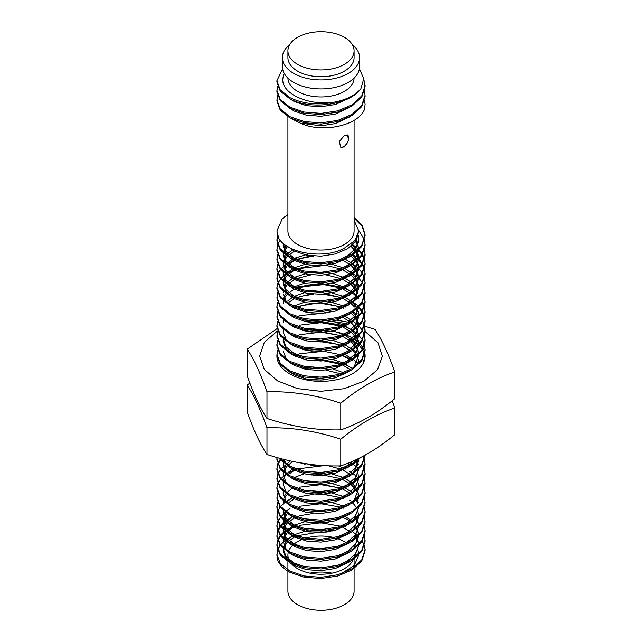 <?xml version="1.0" encoding="UTF-8"?>
<svg xmlns="http://www.w3.org/2000/svg" width="642" height="642" viewBox="0 0 642 642"><rect width="100%" height="100%" fill="white"/><g stroke="black" fill="none" stroke-linecap="round" stroke-linejoin="round"><path stroke-width="0.96" d="M293.153 336.143A44.113 25.471 180 0 1 293.803 335.838M307.807 331.593A44.113 25.471 180 0 1 314.901 330.67M324.563 330.51A44.113 25.471 180 0 1 344.417 334.313M345.91 334.875A44.113 25.471 180 0 1 353.806 338.872M354.673 339.441A44.113 25.471 180 0 1 357.137 341.287M357.883 341.921A44.113 25.471 180 0 1 359.504 343.47M360.05 344.04A44.113 25.471 180 0 1 362.987 348.076M363.3 348.654A44.113 25.471 180 0 1 364.768 352.699M364.881 353.277A44.113 25.471 180 0 1 365.113 355.901A44.113 25.471 180 0 1 352.193 373.909A44.113 25.471 180 0 1 304.115 379.43A44.113 25.471 180 0 1 276.887 355.901A44.113 25.471 180 0 1 276.887 355.58M276.911 354.962A44.113 25.471 180 0 1 277.825 350.668M276.887 335.028L280.241 344.176L289.807 351.84L304.115 356.767L321 358.116L337.885 355.58L352.193 349.465L361.759 340.605L365.113 330.261L361.759 341.793L352.193 350.652L337.885 356.767L321 359.303L304.115 357.963L289.807 353.036L280.241 345.364L276.887 336.215L277.553 330.855L264.303 342.355L259.641 355.901L264.311 369.455L277.609 380.947L297.406 388.603L320.743 391.323L344.104 388.715L363.99 381.171L377.416 369.824L382.351 356.374L378.042 342.844L364.391 330.847M345.926 323.528L327.564 320.679M311.458 320.904L305.512 321.618M392.174 400.801L394.806 408.023L394.806 434.674C376.886 449.448 358.87 459.841 340.774 465.875C316.289 466.501 291.685 462.697 266.968 454.456C260.403 444.737 253.815 430.533 247.194 411.843L247.194 385.184L249.826 383.041M277.031 328.656L247.194 349.16C253.75 358.878 260.347 373.082 266.968 391.772C291.452 391.147 316.057 394.95 340.774 403.192C358.701 388.426 376.718 378.026 394.806 371.999C388.25 353.445 381.653 339.241 375.032 329.386L364.6 326.152M348.189 322.164L336.97 320.189M266.968 454.456L266.968 427.797C260.403 409.243 253.815 395.039 247.194 385.184M340.774 465.875L340.774 439.216C316.289 431.007 291.685 427.203 266.968 427.797M394.806 408.023C376.886 413.954 358.87 424.346 340.774 439.216M340.774 403.192L340.774 429.851C358.87 423.824 376.886 413.424 394.806 398.658L394.806 371.999M340.774 429.851C316.289 430.485 291.685 426.673 266.968 418.432L266.968 391.772M266.968 418.432C260.403 408.713 253.815 394.509 247.194 375.819L247.194 349.16M340.453 147.05A7.006 4.045 120 0 0 343.783 146.617A7.006 4.045 120 0 0 348.301 140.614A7.006 4.045 120 0 0 347.466 134.948M344.393 135.534L347.635 135.037L348.518 140.55L344.393 146.97L340.629 147.162L339.377 141.449L344.393 135.534M287.913 571.171L287.913 591.162A33.087 19.099 0 0 0 297.607 604.676A33.087 19.099 0 0 0 333.663 608.817A33.087 19.099 0 0 0 354.087 591.162L354.087 568.603M353.116 559.736A33.087 19.099 180 0 1 329.868 573.547A33.087 19.099 180 0 1 297.607 568.652A33.087 19.099 180 0 1 291.163 563.403M354.087 78.123A33.087 19.099 180 0 1 333.439 95.554A33.087 19.099 180 0 1 297.607 91.357A33.087 19.099 180 0 1 287.913 78.123M282.4 57.636L282.4 66.648A38.6 22.285 0 0 0 293.707 82.401A38.6 22.285 0 0 0 335.774 87.232A38.6 22.285 0 0 0 359.6 66.648L359.6 57.636A38.6 22.285 180 0 1 335.774 78.228A38.6 22.285 180 0 1 293.707 73.397A38.6 22.285 180 0 1 282.4 57.636A38.6 22.285 180 0 1 289.751 44.555M352.249 44.555A38.6 22.285 180 0 1 359.6 57.636M354.087 50.838L354.087 57.636A33.087 19.099 180 0 1 333.663 75.291A33.087 19.099 180 0 1 297.607 71.15A33.087 19.099 180 0 1 287.913 57.636L287.913 50.838A33.087 19.099 180 0 1 308.337 33.183A33.087 19.099 180 0 1 344.393 37.324A33.087 19.099 180 0 1 354.087 50.838A33.087 19.099 180 0 1 333.663 68.485A33.087 19.099 180 0 1 297.607 64.344A33.087 19.099 180 0 1 287.913 50.838M277.553 235.55L276.887 240.91L280.241 250.059L289.807 257.731L304.115 262.65L321 263.998L337.885 261.463L352.193 255.347L361.759 246.488L365.113 234.948L362.281 225.422L354.087 217.004M365.105 235.55L362.104 226.329L354.087 218.192M276.887 239.715L280.241 248.871L289.807 256.535L304.115 261.463L321 262.803L337.885 260.267L352.193 254.152L361.759 245.292L365.113 234.948M277.553 550.066L276.887 555.145L277.665 559.936C279.487 564.791 283.531 568.892 289.807 572.247L304.115 577.166L321 578.514L337.885 575.978L352.193 569.863L361.759 561.004L365.113 550.659L364.584 545.299M365.105 550.066L364.423 545.893M364.239 545.299L362.281 541.126M356.84 534.85L352.418 531.6M276.887 554.231L280.241 563.387L289.807 571.051L304.115 575.978L321 577.318L337.885 574.783L352.193 568.668L361.759 559.808L365.113 549.464M277.553 540.532L276.887 545.893L280.241 555.041L289.807 562.713L304.115 567.64L321 568.981L337.885 566.445L352.193 560.33L361.759 551.47L365.113 541.126L364.584 535.765M365.105 540.532L364.423 536.359M276.887 544.705L280.241 553.853L289.807 561.517L304.115 566.445L321 567.793L337.885 565.257L352.193 559.142L361.759 550.282L365.113 539.938M277.553 530.998L276.887 536.359L280.241 545.515L289.807 553.179L304.115 558.107L321 559.447L337.885 556.919L352.193 550.796L361.759 541.936L365.113 531.6L364.584 526.239M276.887 535.171L280.241 544.32L289.807 551.992L304.115 556.919L321 558.259L337.885 555.723L352.193 549.608L361.759 540.749L365.113 530.404M277.553 521.473L276.887 526.833L280.241 535.982L289.807 543.654L304.115 548.573L321 549.921L337.885 547.385L352.193 541.27L361.759 532.411L365.113 522.066L364.584 516.706M276.887 525.638L280.241 534.794L289.807 542.458L304.115 547.385L321 548.725L337.885 546.19L352.193 540.074L361.759 531.215L365.113 520.871M277.553 511.939L276.887 517.3L280.241 526.448L289.807 534.12L304.115 539.047L321 540.387L337.885 537.852L352.193 531.736L361.759 522.877L365.113 512.533L364.584 507.172M365.105 511.939L364.423 507.766M276.887 516.112L280.241 525.26L289.807 532.932L304.115 537.852L321 539.2L337.885 536.664L352.193 530.549L361.759 521.689L365.113 511.345M277.553 502.405L276.887 507.766L280.241 516.922L289.807 524.586L304.115 529.514L321 530.862L337.885 528.326L352.193 522.203L361.759 513.343L365.113 503.007L364.584 497.646M276.887 506.578L280.241 515.727L289.807 523.399L304.115 528.326L321 529.666L337.885 527.13L352.193 521.015L361.759 512.156L365.113 501.811M277.553 492.879L276.887 498.24L280.241 507.389L289.807 515.061L304.115 519.98L321 521.328L337.885 518.792L352.193 512.677L361.759 503.818L365.113 493.473L364.584 488.113M365.105 492.879L364.423 488.706M276.887 497.044L280.241 506.201L289.807 513.865L304.115 518.792L321 520.132L337.885 517.604L352.193 511.481L361.759 502.622L365.113 492.286M364.423 487.519L362.634 483.346M358.469 477.985L353.333 473.82M352.418 473.218L349.665 471.613M277.553 483.346L276.887 488.706L280.241 497.863L289.807 505.527L304.115 510.454L321 511.794L337.885 509.258L352.193 503.143L361.759 494.284L365.113 483.94L364.584 478.579M365.105 483.346L364.423 479.181M276.887 487.519L280.241 496.667L289.807 504.339L304.115 509.258L321 510.607L337.885 508.071L352.193 501.956L361.759 493.096L365.113 482.752M364.423 477.985L362.634 473.82M358.469 468.451L353.333 464.286M352.418 463.693L350.171 462.36M277.553 473.82L276.887 479.181L280.241 488.329L289.807 495.993L304.115 500.921L321 502.269L337.885 499.733L352.193 493.618L361.759 484.758L365.113 474.414L364.584 469.053M365.105 473.82L364.423 469.647M276.887 477.985L280.241 487.134L289.807 494.805L304.115 499.733L321 501.073L337.885 498.537L352.193 492.422L361.759 483.562L365.113 473.218M364.423 468.451L362.634 464.286M277.553 464.286L276.887 469.647L280.241 478.796L289.807 486.467L304.115 491.395L321 492.735L337.885 490.199L352.193 484.084L361.759 475.224L365.113 464.88L364.584 459.52M365.105 464.286L364.423 460.113M276.887 468.451L280.241 477.608L289.807 485.272L304.115 490.199L321 491.547L337.885 489.011L352.193 482.888L361.759 474.029L365.113 463.693M364.423 458.926L363.324 456.077M276.887 458.926L280.241 469.27L289.807 476.934L304.115 481.861L321 483.201L337.885 480.665L352.193 474.55L361.759 465.691L365.113 455.347L361.438 464.96L352.193 473.363L337.885 479.478L321 482.014L304.115 480.665L289.807 475.746L280.241 468.074L276.887 458.926L276.951 457.553M279.158 458.171L289.807 467.408L304.115 472.327L321 473.676L337.885 471.14L352.193 465.025L360.908 457.345M280.169 458.452L289.807 466.212L304.115 471.14L321 472.48L337.885 469.944L352.193 463.829L359.119 458.26M358.469 363.613L353.333 359.448M363.853 361.96L362.634 359.448M358.469 354.087L353.333 349.914M364.977 357.915L364.423 355.275M365.049 357.337L364.584 354.681M364.423 354.087L362.634 349.914M362.281 349.32L359.047 345.147M358.469 344.553L353.333 340.388M352.418 339.787L349.665 338.19M277.553 349.914L276.887 355.275L280.241 364.431L289.807 372.095L304.115 377.023L321 378.363L337.885 375.827L352.193 369.712L361.759 360.852L365.113 350.508L364.584 345.147M365.105 349.914L364.423 345.749M276.887 354.087L280.241 363.236L289.807 370.907L304.115 375.827L321 377.175L337.885 374.639L352.193 368.524L361.759 359.664L365.113 349.32M364.423 344.553L362.634 340.388M362.281 339.787L359.047 335.622M358.469 335.028L353.333 330.855M277.553 340.388L276.887 345.749L280.241 354.898L289.807 362.57L304.115 367.489L321 368.837L337.885 366.301L352.193 360.186L361.759 351.326L365.113 340.982L364.584 335.622M365.105 340.388L364.423 336.215M276.887 344.553L280.241 353.71L289.807 361.374L304.115 366.301L321 367.641L337.885 365.105L352.193 358.99L361.759 350.131L365.113 339.787M364.423 335.028L362.634 330.855M362.281 330.261L359.047 326.088M358.469 325.494L353.333 321.321M365.105 330.855L364.423 326.682M365.113 330.261L364.584 326.088M364.423 325.494L362.634 321.321M358.469 315.96L353.333 311.795M277.553 321.321L276.887 326.682L280.241 335.838L289.807 343.502L304.115 348.429L321 349.77L337.885 347.242L352.193 341.119L361.759 332.259L365.113 321.923L364.584 316.562M365.105 321.321L364.423 317.156M364.239 316.562L362.281 312.389M361.903 311.795L358.798 307.959M357.851 307.028L356.84 306.114M355.877 305.319L353.911 303.843M276.887 325.494L280.241 334.642L289.807 342.314L304.115 347.242L321 348.582L337.885 346.046L352.193 339.931L361.759 331.071L365.113 320.727M364.423 315.96L362.634 311.795M362.281 311.193L359.047 307.028M358.469 306.435L357.257 305.287M356.382 304.533L353.333 302.262M352.418 301.668L349.665 300.063M277.553 311.795L276.887 317.156L280.241 326.305L289.807 333.976L304.115 338.896L321 340.244L337.885 337.708L352.193 331.593L361.759 322.733L365.113 312.389L364.584 307.028M365.105 311.795L364.423 307.622M364.239 307.028L362.281 302.855M356.84 296.58L353.911 294.317M276.887 315.96L280.241 325.117L289.807 332.781L304.115 337.708L321 339.048L337.885 336.512L352.193 330.397L361.759 321.538L365.113 311.193M364.423 306.435L362.634 302.262M358.469 296.901L353.333 292.728M352.418 292.134L344.128 287.969M277.553 302.262L276.887 307.622L280.241 316.771L289.807 324.443L304.115 329.37L321 330.71L337.885 328.174L352.193 322.059L361.759 313.2L365.113 302.855L364.584 297.495M365.105 302.262L364.423 298.089M276.887 306.435L280.241 315.583L289.807 323.255L304.115 328.174L321 329.523L337.885 326.987L352.193 320.872L361.759 312.012L365.113 301.668M364.423 296.901L362.634 292.728M358.469 287.367L353.333 283.202M352.418 282.608L349.665 281.003M277.553 292.728L276.887 298.089L280.241 307.245L289.807 314.909L304.115 319.836L321 321.185L337.885 318.649L352.193 312.526L361.759 303.666L365.113 293.33L364.584 287.969M365.105 292.728L364.423 288.563M276.887 296.901L280.241 306.049L289.807 313.721L304.115 318.649L321 319.989L337.885 317.453L352.193 311.338L361.759 302.478L365.113 292.134M364.423 287.367L362.634 283.202M362.281 282.608L359.047 278.435M358.469 277.842L353.333 273.669M352.418 273.075L349.665 271.47M277.553 283.202L276.887 288.563L280.241 297.711L289.807 305.383L304.115 310.303L321 311.651L337.885 309.115L352.193 303L361.759 294.14L365.113 283.796L364.584 278.435M365.105 283.202L364.423 279.029M276.887 287.367L280.241 296.524L289.807 304.188L304.115 309.115L321 310.455L337.885 307.927L352.193 301.804L361.759 292.945L365.113 282.608M364.423 277.842L362.634 273.669M362.281 273.075L359.047 268.902M358.469 268.308L353.333 264.143M277.553 273.669L276.887 279.029L280.241 288.186L289.807 295.85L304.115 300.777L321 302.117L337.885 299.581L352.193 293.466L361.759 284.607L365.113 274.262L364.584 268.902M365.105 273.669L364.423 269.504M364.239 268.902L362.281 264.737M361.903 264.143L358.469 259.97M357.851 259.376L352.418 255.203M276.887 277.842L280.241 286.99L289.807 294.662L304.115 299.581L321 300.929L337.885 298.394L352.193 292.279L361.759 283.419L365.113 273.075M364.423 268.308L362.634 264.143M362.281 263.541L359.047 259.376M358.469 258.774L357.257 257.635M356.382 256.88L353.333 254.609M277.553 264.143L276.887 269.504L280.241 278.652L289.807 286.316L304.115 291.243L321 292.591L337.885 290.056L352.193 283.941L361.759 275.081L365.113 264.737L364.584 259.376M365.105 264.143L364.423 259.97M364.239 259.376L362.281 255.203M361.903 254.609L358.798 250.773M357.851 249.842L356.84 248.927M355.877 248.133L352.193 245.533M276.887 268.308L280.241 277.456L289.807 285.128L304.115 290.056L321 291.396L337.885 288.86L352.193 282.745L361.759 273.885L365.113 263.541M364.423 258.774L362.634 254.609M362.281 254.015L359.047 249.842M358.469 249.248L357.257 248.109M356.382 247.347L352.747 244.69M277.553 254.609L276.887 259.97L280.241 269.118L289.807 276.79L304.115 281.718L321 283.058L337.885 280.522L352.193 274.407L361.759 265.547L365.113 255.203L364.584 249.842M365.105 254.609L364.423 250.436M276.887 258.774L280.241 267.931L289.807 275.595L304.115 280.522L321 281.87L337.885 279.334L352.193 273.211L361.759 264.352L365.113 254.015M277.553 245.075L276.887 250.436L280.241 259.593L289.807 267.257L304.115 272.184L321 273.524L337.885 270.988L352.193 264.873L361.759 256.014L365.113 245.669L364.584 240.309M365.105 245.075L364.423 240.91M276.887 249.248L280.241 258.397L289.807 266.069L304.115 270.988L321 272.336L337.885 269.8L352.193 263.685L361.759 254.826L365.113 244.482M364.423 239.715L358.79 230.51M280.65 544.841L284.486 540.845L280.538 544.697M280.072 545.299L277.761 549.464M280.201 545.459L277.874 549.761M277.665 550.379L276.895 554.712M343.647 527.242L342.555 526.833M340.838 526.239L321 522.805L299.148 525.357M294.75 526.833L286.565 530.998M285.698 531.6L281.036 535.765M280.538 536.359L278.002 540.532M277.761 541.126L276.895 545.299M344.971 526.576L344.128 526.239M328.744 522.267L321 521.617L308.176 522.267M293.274 526.239L285.698 530.404M284.896 530.998L280.538 535.171M280.081 535.765L277.761 539.938M351.447 521.473L342.555 517.3M313.633 513.383L299.148 515.831M294.75 517.3L293.892 517.637M285.698 522.066L281.036 526.239M280.538 526.833L278.002 530.998M277.761 531.6L276.895 535.765M290.015 518.238L287.231 519.843M284.896 521.473L280.538 525.638M280.081 526.239L277.761 530.404M343.647 508.175L342.555 507.766M340.838 507.172L321 503.745L299.148 506.297M294.75 507.766L293.892 508.111M285.698 512.533L283.708 514.082M283.282 514.451L281.036 516.706M280.538 517.3L278.002 521.473M277.761 522.066L276.895 526.239M290.015 508.705L285.939 511.176M284.896 511.939L283.459 513.11M343.647 498.649L342.555 498.24M340.838 497.646L323.271 494.324M313.633 494.324L299.148 496.764M351.174 501.057L349.665 500.206M290.015 499.179L287.231 500.784M284.896 502.405L280.538 506.578M280.081 507.172L277.761 511.345M343.647 489.116L342.555 488.706M340.838 488.113L321 484.678L299.148 487.238M294.75 488.706L293.892 489.043M351.174 491.523L349.665 490.681M323.271 475.257L313.633 475.257M351.174 481.99L349.665 481.147M323.271 465.731L296.379 469.053M294.75 469.647L286.565 473.82M285.698 474.414L281.036 478.579M280.538 479.181L278.002 483.346M277.761 483.94L276.895 488.113M285.698 464.88L281.036 469.053M280.538 469.647L278.002 473.82M277.761 474.414L276.895 478.579M281.653 458.845L281.036 459.52M280.538 460.113L278.002 464.286M277.761 464.88L276.895 469.053M280.081 459.52L277.761 463.693M277.127 457.61L276.895 459.52M323.271 379.952L313.633 379.952M351.174 367.625L344.128 364.215M342.555 363.613L321 359.592L308.176 360.242M293.274 364.215L292.688 364.463M351.447 359.448L342.555 355.275M323.271 351.359L299.148 353.806M294.75 355.275L293.892 355.612M352.193 358.709L349.665 357.249M338.791 344.513L321 341.721L313.633 341.825M351.174 348.558L349.665 347.715M277.553 359.448L277.424 359.873M343.647 336.625L342.555 336.215M340.838 335.622L321 332.187L299.148 334.747M294.75 336.215L293.892 336.552M343.647 327.091L342.555 326.682M340.838 326.088L321 322.661L299.148 325.213M294.75 326.682L293.892 327.027M351.174 329.498L344.128 326.088M342.555 325.494L321 321.465L308.176 322.123M293.274 326.088L292.688 326.345M323.271 313.24L299.148 315.679M294.75 317.156L293.892 317.493M351.174 319.965L349.665 319.122M338.791 306.386L323.271 303.706M313.633 303.706L299.148 306.154M294.75 307.622L293.892 307.959M343.647 298.498L342.555 298.089M340.838 297.495L323.271 294.172M313.633 294.172L299.148 296.62M294.75 298.089L293.892 298.434M323.271 284.647L299.148 287.086M342.555 287.367L321 283.347L294.75 287.367M293.274 287.969L292.688 288.218M323.271 265.579L296.379 268.902M294.75 269.504L286.565 273.669L292.27 268.902M285.698 274.262L281.036 278.435M280.538 279.029L278.002 283.202M277.761 283.796L276.895 287.969M313.633 256.054L296.379 259.376M294.75 259.97L286.565 264.143M285.698 264.737L281.036 268.902M280.538 269.504L278.002 273.669M277.761 274.262L276.895 278.435M351.174 262.787L349.665 261.936M293.827 249.61L292.688 250.099M280.185 240.172L277.761 244.482M365.113 104.582L364.303 109.758L365.113 104.582L364.584 100.409M277.553 95.65L276.887 101.011L280.241 110.159L289.807 117.831L304.115 122.75L321 124.099L337.885 121.563L352.193 115.448L361.759 106.588L365.113 96.244L364.584 90.883M276.887 99.815L280.241 108.971L289.807 116.635L304.115 121.563L321 122.903L337.885 120.367L352.193 114.252L361.759 105.392L365.113 95.048M277.553 86.116L276.887 91.477L280.241 100.625L289.807 108.297L304.115 113.225L321 114.565L337.885 112.029L352.193 105.914L361.759 97.054L365.113 86.71L363.789 78.942M276.887 90.289L280.241 99.438L289.807 107.102L304.115 112.029L321 113.377L337.885 110.841L352.193 104.726L361.759 95.867L365.113 85.522M282.608 68.991L276.887 80.756L276.887 81.943L280.241 91.1L289.807 98.764C309.741 110.264 349.425 105.296 360.884 88.74C355.532 95.024 347.178 99.39 335.822 101.845C309.348 106.893 278.548 93.034 283.25 76.711L284.085 73.164M276.887 80.756L280.241 89.904L289.807 97.576C303.176 104.108 318.512 105.529 335.822 101.845M354.087 120.295L354.087 230.943A33.087 19.099 180 0 1 333.663 248.59A33.087 19.099 180 0 1 297.607 244.45A33.087 19.099 180 0 1 287.913 230.943L287.913 116.756M359.416 68.855L363.773 78.693L360.884 88.74M364.303 109.758C358.3 125.375 322.26 133.648 300.344 123.144L292.198 119.003M289.815 561.525A33.087 19.099 180 0 1 287.913 555.145A33.087 19.099 180 0 1 288.274 552.329M288.587 551.317A33.087 19.099 180 0 1 292.503 545.435M294.148 543.983A33.087 19.099 180 0 1 303.522 538.919M305.809 538.173A33.087 19.099 180 0 1 334.089 537.595M336.424 538.245A33.087 19.099 180 0 1 344.393 541.631M285.746 539.97L293.538 535.877M309.083 531.945L327.203 532.033M358.798 555.089L354.215 565.554L341.544 573.458M354.087 220.399L358.798 230.943L355.05 240.421L344.577 248.005C324.643 259.657 287.094 253.397 278.684 238.158L276.887 230.943L282.303 218.713L287.913 214.685M276.887 230.943L278.684 238.158M287.913 214.436L282.303 218.713M332.026 573.154A33.087 19.099 0 0 0 309.974 573.154M358.798 553.894L357.257 547.032M345.605 535.765L344.971 535.428M332.805 530.998L328.744 530.204M308.176 530.204L293.892 534.834M292.688 535.516L286.557 540.524M285.939 541.294L283.282 547.546M283.202 548.669L286.075 556.63L294.269 563.114L299.148 565.233M338.791 564.992L347.731 560.731L355.411 553.789L358.717 545.644M358.798 544.103L357.257 537.506M345.605 526.239L344.971 525.894M332.805 521.473L328.744 520.67M308.176 520.67L293.892 525.3M292.688 525.983L287.656 529.811M285.939 531.769L283.282 538.02M283.202 539.144L283.202 541.72L286.541 550.042M338.791 555.466L347.731 551.197L355.411 544.255L358.717 536.11M358.798 534.577L357.257 527.973M350.973 520.277L344.971 516.361M292.27 516.706L286.557 521.464M285.939 522.235L284.254 525.044M283.788 526.239L283.282 528.486M283.202 529.61L286.075 537.563L294.269 544.047L299.148 546.173M338.791 545.933L347.731 541.663L355.411 534.73L358.717 526.584M358.798 525.308L357.257 518.439M343.253 505.984L328.744 501.611M308.176 501.611L304.212 502.405M285.939 512.701L283.282 518.953M283.202 520.076L286.075 528.037L294.269 534.521L299.148 536.64M338.791 536.407L347.731 532.138L355.411 525.196L358.717 517.051M358.798 515.51L357.257 508.913M356.84 508.087L352.747 502.79M343.253 496.451L328.744 492.077M323.271 491.435L313.633 491.435M292.688 497.389L287.656 501.217M286.541 521.456L283.202 513.135L283.202 510.751L286.075 518.503L294.269 524.987L299.148 527.114M338.791 526.873L347.731 522.604L355.411 515.662L358.717 507.517M358.348 502.405L357.257 499.38M350.973 491.684L344.971 487.768M343.647 487.109L328.744 482.543M323.271 481.901L313.633 481.901M308.176 482.551L304.212 483.346M292.27 488.113L286.557 492.871M285.939 493.642L284.254 496.451M358.798 496.451L358.348 492.879M358.003 491.684L357.257 489.846M356.84 489.027L352.747 483.731M351.985 483.025L344.971 478.242M343.647 477.576L328.744 473.018M304.212 473.82L293.892 477.648M292.688 478.33L292.27 478.579M358.798 487.182L358.348 483.346M358.003 482.158L357.257 480.32M345.605 469.053L344.971 468.708M343.647 468.05L338.478 465.923M306.274 463.829L304.212 464.286M292.688 468.796L286.557 473.812M285.939 474.582L284.254 477.391M283.788 478.579L283.282 480.834M283.202 481.957L283.202 484.541L286.541 492.863M338.791 498.28L347.731 494.011L355.411 487.069L358.717 478.924M358.798 477.391L357.257 470.787M290.208 460.908L286.557 464.278M285.939 465.049L283.282 471.3M283.202 472.424L283.202 475.008L286.541 483.33M338.791 488.747L347.731 484.485L355.411 477.544L358.717 469.398M358.348 464.286L357.257 461.261M283.788 459.52L283.282 461.775M283.202 462.898L283.202 465.474L286.541 473.796M338.791 479.221L347.731 474.952L355.411 468.01L358.717 459.865M338.791 469.687L347.731 465.418L353.228 461.036M332.805 378.507L328.744 377.705M323.271 377.063L313.633 377.063M345.605 373.74L344.971 373.403M343.647 372.737L332.805 368.981M323.271 367.537L313.633 367.537M308.176 368.179L304.212 368.981M350.973 367.786L345.605 364.215M343.253 363.019L332.805 359.448M308.176 358.645L304.212 359.448M292.688 363.958L292.27 364.215M350.973 358.252L344.971 354.344M308.176 349.12L304.212 349.914M292.688 354.432L292.27 354.681M358.798 363.019L358.348 359.448M358.003 358.252L357.257 356.422M356.84 355.596L352.747 350.299M350.973 348.726L345.605 345.147M343.253 343.96L332.805 340.388M308.176 339.586L304.212 340.388M292.688 344.898L292.27 345.147M358.798 353.75L357.257 346.889M356.84 346.062L352.747 340.774M351.985 340.059L344.971 335.276M343.647 334.618L332.805 330.855M323.271 329.41L313.633 329.41M308.176 330.052L304.212 330.855M292.688 335.365L292.27 335.622M338.791 364.849L347.731 360.579L355.411 353.646L358.717 345.492M358.798 343.96L358.348 340.388M358.003 339.193L357.257 337.355M356.84 336.536L352.747 331.24M351.985 330.526L345.605 326.088M343.253 324.9L332.805 321.321M308.176 320.527L304.212 321.321M292.688 325.839L292.27 326.088M286.541 349.898L283.202 341.576L283.202 339.193L286.075 346.953L294.269 353.437L299.148 355.556M338.791 355.315L347.731 351.054L355.411 344.112L358.717 335.967M350.973 320.133L345.605 316.562M332.805 311.795L328.744 310.993M308.176 310.993L304.212 311.795M292.688 316.305L292.27 316.562M338.791 345.789L347.731 341.52L355.411 334.578L358.717 326.433M358.798 324.9L357.257 318.296M356.84 317.469L356.31 316.562M355.516 315.366L352.747 312.181M345.605 307.028L344.971 306.683M343.647 306.025L328.744 301.459M323.271 300.817L313.633 300.817M304.212 302.262L294.381 305.833M338.791 336.256L347.731 331.986L355.411 325.053L358.717 316.907M358.798 315.366L358.348 311.795M358.003 310.6L357.257 308.762M356.84 307.943L352.747 302.647M351.985 301.941L344.971 297.158M343.647 296.492L328.744 291.933M323.271 291.291L313.633 291.291M304.212 292.728L294.381 296.307M292.27 297.495L287.656 301.074M338.791 326.73L347.731 322.461L355.411 315.519L358.717 307.374M351.985 292.407L344.971 287.624M343.647 286.958L332.805 283.202M323.271 281.758L313.633 281.758M304.212 283.202L294.381 286.773M285.939 293.498L284.254 296.307M283.788 297.495L283.282 299.75M358.003 291.54L357.257 289.702M356.84 288.876L352.747 283.587M351.985 282.873L344.971 278.09M343.647 277.432L332.805 273.669M323.271 272.224L313.633 272.224M308.176 272.874L293.892 277.505M292.688 278.187L286.557 283.194M285.939 283.965L284.254 286.773M338.791 307.662L347.731 303.401L355.411 296.46L358.717 288.314M358.798 286.773L357.257 280.169M356.84 279.35L352.747 274.054M351.985 273.348L344.971 268.565M343.647 267.899L328.744 263.34M323.271 262.698L313.633 262.698M308.176 263.34L294.381 267.714M285.939 274.431L283.788 278.435M283.202 281.806L286.075 289.767L294.269 296.251L299.148 298.37M338.791 298.137L347.731 293.867L355.411 286.926L358.717 278.78M358.798 277.248L357.257 270.643M356.84 269.817L352.747 264.528M350.973 262.947L345.605 259.376M309.532 253.606L293.892 258.437M292.688 259.119L287.656 262.947M285.939 264.905L283.788 268.902M283.202 272.28L286.075 280.233L294.269 286.717L299.148 288.844M338.791 288.603L347.731 284.334L355.411 277.392L358.717 269.247M358.798 267.979L358.348 264.143M358.003 262.947L357.257 261.109M356.84 260.283L352.747 254.994M293.145 249.321L286.557 254.601M285.939 255.372L283.282 261.623M283.202 262.747L286.075 270.707L294.269 277.192L299.148 279.31M338.791 279.069L347.731 274.808L355.411 267.866L358.717 259.721M358.798 258.18L358.348 254.609M358.003 253.413L357.257 251.584M356.84 250.757L352.346 245.075M286.188 245.517L283.282 252.097M283.202 253.221L286.075 261.174L294.269 267.658L299.148 269.784M338.791 269.544L347.731 265.274L355.411 258.333L358.717 250.187M358.798 248.655L356.31 240.309M283.218 243.246L286.075 251.64L294.269 258.124L299.148 260.251M338.791 260.01L347.731 255.741L355.925 248.069L358.798 239.121L358.348 235.55M325.927 532.194L321 531.817L296.676 535.869M295.216 536.535L287.969 541.423M287.231 542.161L283.708 547.923M283.459 548.894L283.202 551.253L286.541 559.575M290.015 562.825L294.269 565.498L306.531 569.631L321 570.698L335.469 568.435L349.665 561.79M353.911 558.01L358.774 545.588M358.003 541.72L356.382 538.261M350.307 531.664L342.218 526.954M325.927 522.66L310.977 522.66M295.216 527.01L294.381 527.427M287.231 532.627L283.708 538.389M283.459 539.36L283.202 541.72M290.015 553.292L294.269 555.964L306.531 560.097L321 561.164L335.469 558.909L349.665 552.264M353.911 548.477L358.774 536.054M358.003 532.194L356.382 528.727M343.253 517.893L342.218 517.42M295.216 517.476L287.969 522.355M287.231 523.094L284.863 526.239M284.254 527.427L283.708 528.864M283.459 529.835L283.202 532.194L286.541 540.516M290.015 543.766L294.269 546.43L306.531 550.571L321 551.63L335.469 549.375L349.665 542.731M353.911 538.951L358.774 526.528M358.003 522.66L356.382 519.201M325.927 503.601L310.977 503.601M287.231 513.568L283.708 519.33M283.459 520.301L283.202 522.66L286.541 530.982M290.015 534.232L294.269 536.905L306.531 541.037L321 542.105L335.469 539.842L349.665 533.197M353.911 529.417L358.798 516.962M343.253 498.834L342.218 498.361M340.653 497.702L321 493.69L310.977 494.067M294.381 498.834L288.956 502.405M290.015 524.699L294.269 527.371L306.531 531.504L321 532.571L335.469 530.316L349.665 523.671M353.911 519.884L358.774 507.461M358.003 503.601L356.382 500.134M349.417 492.879L342.218 488.835M340.653 488.177L321 484.156L310.977 484.541M287.231 494.501L284.863 497.646M283.459 501.242L283.202 503.601M290.015 515.173L294.269 517.837L306.531 521.978L321 523.037L335.469 520.782L349.665 514.138M358.798 498.834L358.774 497.935M358.661 496.852L358.003 494.067M357.546 492.879L356.382 490.608M355.877 489.822L355.516 489.3M354.601 488.113L351.174 484.702M350.307 484.004L342.218 479.301M340.653 478.643L321 474.631L310.977 475.008M295.216 479.357L294.381 479.775M283.202 491.684L283.202 494.067L286.541 502.389M290.015 505.639L294.269 508.312L306.531 512.444L321 513.512L335.469 511.257L349.665 504.604M353.911 500.824L358.798 488.369M350.307 474.478L343.253 470.241M340.493 469.053L328.431 465.819M316.763 465.073L310.977 465.474M295.216 469.824L287.969 474.703M290.015 496.114L294.269 498.778L306.531 502.911L321 503.978L335.469 501.723L349.665 495.078M353.911 491.291L358.798 478.844M350.307 464.944L347.924 463.275M292.953 461.494L287.969 465.177M287.231 465.907L283.708 471.677M283.459 472.648L283.202 475.008M290.015 486.58L294.269 489.244L306.531 493.385L321 494.444L335.469 492.189L349.665 485.545M353.911 481.765L358.774 469.342M358.003 465.474L356.382 462.015M284.254 460.715L283.708 462.144M283.459 463.115L283.202 465.474M290.015 477.046L294.269 479.718L306.531 483.851L321 484.919L335.469 482.664L349.665 476.019M353.911 472.231L358.798 460.715M283.748 459.383L286.541 464.27M290.015 467.52L294.269 470.185L306.531 474.318L321 475.385L335.469 473.13L349.665 466.485M353.911 462.697L356.222 459.664M298.666 462.601L321 465.859L324.403 465.635M343.253 374.936L342.218 374.463M340.653 373.805L325.927 370.169M349.417 368.981L343.253 365.402M340.493 364.215L321 360.258L310.977 360.635M349.417 359.448L342.218 355.403M340.653 354.745L321 350.725L310.977 351.11M295.216 355.451L294.381 355.877M350.307 350.58L343.253 346.343M340.493 345.147L325.927 341.576M295.216 345.926L294.381 346.343M290.015 372.208L294.269 374.88L306.531 379.013L321 380.08L335.469 377.825L349.665 371.18M353.911 367.393L358.798 354.946M358.661 353.894L358.003 351.11M357.546 349.914L356.382 347.643M355.877 346.865L351.174 341.737M349.417 340.388L343.253 336.809M340.493 335.622L321 331.665L310.977 332.042M295.216 336.392L294.381 336.809M283.202 351.11L286.541 359.432M290.015 362.682L294.269 365.346L306.531 369.479L321 370.546L335.469 368.291L349.665 361.647M353.911 357.867L358.774 345.444M358.661 344.361L358.003 341.576M357.546 340.388L356.382 338.117M355.877 337.331L351.174 332.211M349.417 330.855L343.253 327.284M340.493 326.088L321 322.14L310.977 322.517M295.216 326.858L294.381 327.284M290.015 353.148L294.269 355.82L306.531 359.953L321 361.021L335.469 358.758L349.665 352.113M353.911 348.333L358.798 335.878M358.661 334.827L356.382 328.584M355.877 327.797L351.174 322.677M349.417 321.321L343.253 317.75M325.927 312.983L310.977 312.983M283.202 329.667L283.202 332.042L286.541 340.364M290.015 343.614L294.269 346.287L306.531 350.42L321 351.487L335.469 349.232L349.665 342.587M353.911 338.799L358.798 326.353M358.661 325.301L356.382 319.05M355.877 318.272L355.516 317.75M354.601 316.562L351.174 313.152M343.253 308.216L342.218 307.743M340.653 307.093L325.927 303.457M310.977 303.457L296.909 307.028M290.015 334.089L294.269 336.753L306.531 340.894L321 341.953L335.469 339.698L349.665 333.054M353.911 329.274L358.774 316.851M358.661 315.768L358.003 312.983M357.546 311.795L356.382 309.524M355.877 308.738L355.516 308.216M354.601 307.028L351.174 303.618M350.307 302.92L343.253 298.69M340.493 297.495L325.927 293.924M310.977 293.924L296.909 297.495M294.381 298.69L288.956 302.262M290.015 324.555L294.269 327.227L306.531 331.36L321 332.428L335.469 330.165L349.665 323.52M353.911 319.74L358.798 307.285M350.307 293.394L342.218 288.683M340.653 288.025L321 284.013L296.909 287.969M294.381 289.157L288.956 292.728M287.231 294.357L284.863 297.495M284.254 298.69L283.708 300.119M283.459 301.09L283.202 303.457M290.015 315.021L294.269 317.694L306.531 321.827L321 322.894L335.469 320.639L349.665 313.994M358.798 298.69L358.774 297.784M358.003 293.924L356.382 290.457M355.877 289.678L351.174 284.558M350.307 283.86L342.218 279.158M340.653 278.5L325.927 274.864M310.977 274.864L296.676 278.54M295.216 279.206L287.969 284.085M287.231 284.823L284.863 287.969M283.459 291.564L283.266 292.728M283.202 293.924L286.541 302.246M290.015 305.496L294.269 308.16L306.531 312.301L321 313.36L335.469 311.105L349.665 304.46M353.911 300.681L358.774 288.258M358.661 287.175L356.382 280.931M355.877 280.145L351.174 275.025M350.307 274.327L342.218 269.624M340.653 268.966L325.927 265.331M310.977 265.331L296.676 269.006M295.216 269.68L287.969 274.559M287.231 275.298L284.254 279.623M283.459 282.031L283.202 284.39L286.541 292.712M290.015 295.962L294.269 298.634L306.531 302.767L321 303.835L335.469 301.579L349.665 294.927M353.911 291.147L358.774 278.724M358.661 277.641L356.382 271.397M355.877 270.611L351.174 265.491M349.417 264.143L342.218 260.09M310.977 255.797L296.676 259.472M295.216 260.146L288.956 264.143M287.231 265.764L284.863 268.902M283.459 272.505L283.202 274.864L286.541 283.186M290.015 286.436L294.269 289.101L306.531 293.233L321 294.301L335.469 292.046L349.665 285.401M353.911 281.613L358.774 269.191M358.661 268.115L358.003 265.331M357.546 264.143L356.382 261.864M355.877 261.085L351.174 255.965M295.745 250.364L287.969 255.5M287.231 256.23L283.708 262M283.459 262.971L283.202 265.331L286.541 273.652M290.015 276.903L294.269 279.567L306.531 283.708L321 284.767L335.469 282.512L349.665 275.867M353.911 272.088L358.798 259.633M358.661 258.582L356.382 252.338M355.877 251.552L350.973 246.271M287.528 246.392L283.708 252.467M283.459 253.438L283.202 255.797L286.541 264.119M290.015 267.369L294.269 270.041L306.531 274.174L321 275.241L335.469 272.986L349.665 266.342M353.911 262.554L358.798 250.107M358.661 249.056L358.003 246.271M357.546 245.075L355.516 241.504M283.547 243.519L283.202 246.271L286.541 254.593M290.015 257.843L294.269 260.508L306.531 264.64L321 265.708L335.469 263.453L349.665 256.808M353.911 253.028L358.798 241.504L358.003 236.738M288.226 246.817L294.269 250.982L306.531 255.115L321 256.182L335.469 253.919L347.731 248.598L355.925 240.919L358.79 231.449M300.344 123.144L321 125.808L335.469 123.553L349.665 116.908M290.015 108.41L294.269 111.082L306.531 115.215L321 116.282L335.469 114.019L349.665 107.375M290.015 98.876L294.269 101.548L306.531 105.681L321 106.749L335.469 104.494L349.665 97.849M354.087 567.416L354.087 565.69M354.087 564.96L354.087 559.078M354.087 557.882L354.087 555.145M287.913 569.976L287.913 561.638M287.913 560.45L287.913 555.145M358.798 230.943L358.798 231.971M283.202 548.87L283.202 551.253M358.798 545.556L358.798 546.486M358.798 536.03L358.798 536.961M283.202 529.811L283.202 532.194M358.798 526.496L358.798 527.427M283.202 520.277L283.202 522.66M358.798 507.437L358.798 508.368M358.798 469.31L358.798 470.241M358.798 345.412L358.798 346.343M283.202 320.133L283.202 322.517M358.798 316.819L358.798 317.75M358.798 288.226L358.798 289.157M283.202 282.007L283.202 284.39M358.798 278.692L358.798 279.623M283.202 272.481L283.202 274.864M358.798 269.167L358.798 270.097M283.202 262.947L283.202 265.331M283.202 253.413L283.202 255.797M283.202 243.888L283.202 246.271M358.798 239.121L358.798 241.504"/></g></svg>
